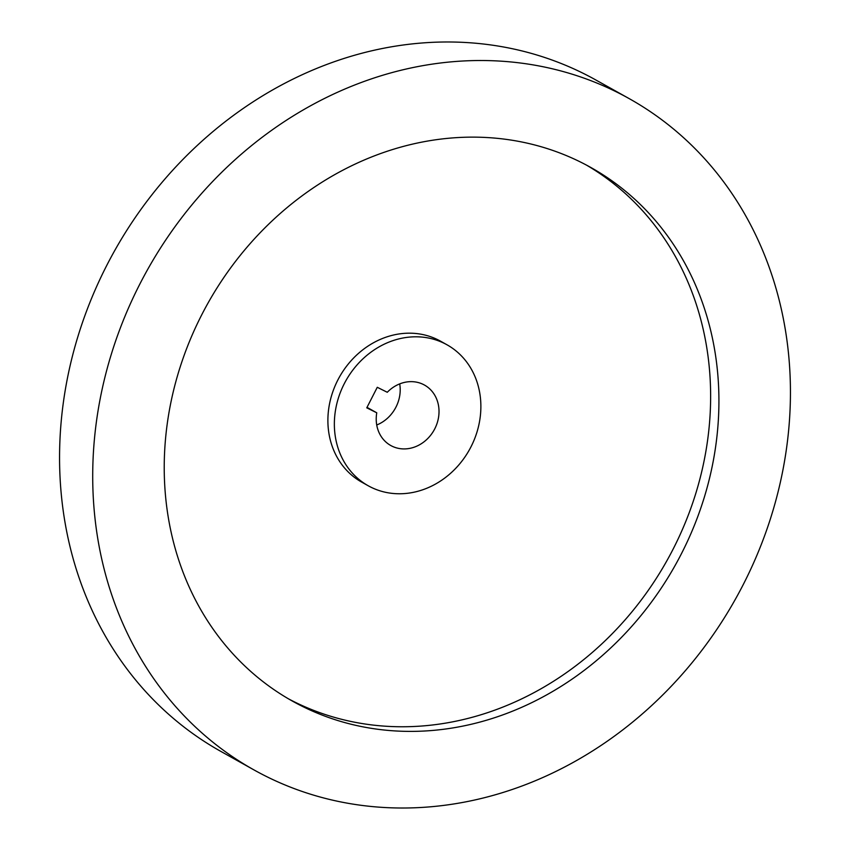 <?xml version="1.0" encoding="UTF-8"?>
<svg xmlns="http://www.w3.org/2000/svg" width="850" height="850" viewBox="0 0 850 850"><rect width="100%" height="100%" fill="white"/><g stroke="black" fill="none" stroke-linecap="round" stroke-linejoin="round"><path stroke-width="1.27" d="M139.846 284.059A384.519 336.961 -60.8 0 1 629.191 98.621A384.519 336.961 -60.8 0 1 743.304 584.471A384.519 336.961 -60.8 0 1 253.959 769.909A384.519 336.961 -60.8 0 1 139.846 284.059M253.959 769.909L220.809 751.379A384.519 336.961 -60.8 0 1 106.696 265.529A384.519 336.961 -60.8 0 1 596.041 80.091L629.191 98.621M586.564 165.155A305.692 267.877 -60.8 0 1 673.157 549.047A305.692 267.877 -60.8 0 1 288.299 698.742M681.445 553.679A305.692 267.877 -60.8 0 1 292.421 701.101A305.692 267.877 -60.8 0 1 201.705 314.851A305.692 267.877 -60.8 0 1 590.729 167.429A305.692 267.877 -60.8 0 1 681.445 553.679M368.22 485.764L361.749 482.152A80.75 70.762 -60.8 0 1 337.79 380.12A80.75 70.762 -60.8 0 1 440.544 341.179L447.015 344.803A80.75 70.762 -60.8 0 1 470.985 446.824A80.75 70.762 -60.8 0 1 368.22 485.764A80.75 70.762 -60.8 0 1 344.25 383.743A80.75 70.762 -60.8 0 1 447.015 344.803M434.775 428.804A34.606 30.324 -60.8 0 1 390.734 445.496A34.606 30.324 -60.8 0 1 376.763 412.803L366.764 407.83L377.272 387.292L387.271 392.275A34.606 30.324 -60.8 0 1 424.501 385.071A34.606 30.324 -60.8 0 1 434.775 428.804M366.998 407.352L376.763 412.803M399.702 383.892A34.606 30.324 -60.8 0 1 395.962 407.108A34.606 30.324 -60.8 0 1 376.731 424.989"/></g></svg>
